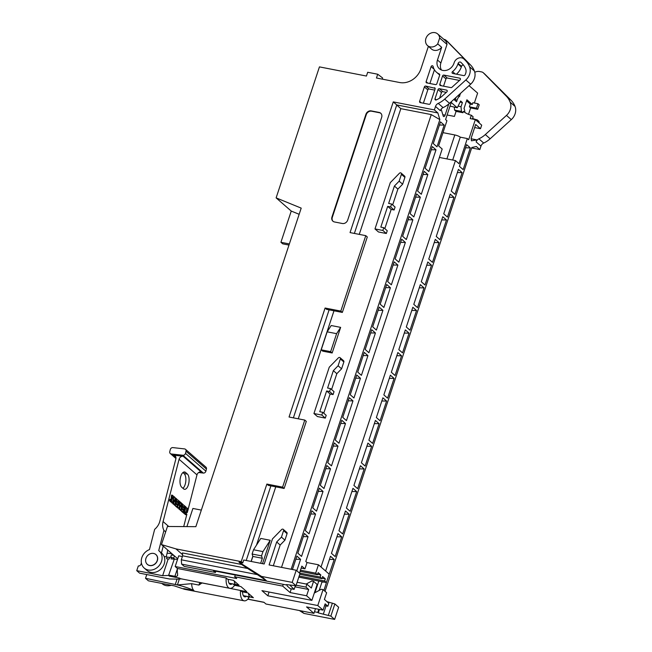<?xml version="1.0" encoding="UTF-8"?>
<svg xmlns="http://www.w3.org/2000/svg" width="652" height="652" viewBox="0 0 652 652"><rect width="100%" height="100%" fill="white"/><g stroke="black" fill="none" stroke-linecap="round" stroke-linejoin="round"><path stroke-width="0.98" d="M299.154 214.296L291.248 211.069L276.122 197.874L301.2 208.118L195.853 526.669L167.442 526.482L161.46 544.583L175.942 548.886L241.224 561.616L266.872 484.069L282.601 487.142L304.786 420.075L289.048 417.011L325.095 308.029L340.825 311.094L365.772 235.649L350.042 232.585L393.27 101.891L434.362 109.903L435.503 106.463A4.54 3.863 131.1 0 1 438.242 103.391A22.69 19.332 -48.9 0 0 444.688 99.112L465.83 79.968A11.801 10.057 -48.9 0 0 469.562 66.765A23.594 20.106 -48.9 0 0 465.715 60.766L464.126 59.153A6.357 5.412 131.1 0 0 463.865 58.916A6.357 5.412 131.1 0 0 454.183 62.625L453.988 63.22A9.527 8.117 -48.9 0 1 439.464 68.794A9.527 8.117 -48.9 0 1 437.468 60L441.665 47.319A7.718 6.577 -48.9 0 1 431.469 49.014L427.533 45.583A7.718 6.577 -48.9 0 0 437.728 43.88L441.665 47.319M239.015 562.211L261.525 576.417L266.358 580.63L181.606 564.11L181.305 559.799L257.344 574.624L247.621 568.487L182.625 555.814L182.421 552.937L241.607 564.477L239.015 562.211L242.748 562.945L241.224 561.616M182.536 554.64L175.942 548.886M292.43 569.506L296.872 556.091L300.58 559.326L296.799 570.744M436.009 149.813L428.829 171.533L425.12 168.297L432.3 146.578L436.009 149.813L431.249 149.756M421.306 194.272L417.598 191.036L424.126 171.313L427.834 174.549L421.306 194.272M413.824 216.904L410.116 213.677L416.636 193.946L420.344 197.181L413.824 216.904M406.335 239.545L402.626 236.309L409.154 216.578L412.863 219.814L406.335 239.545M398.853 262.177L395.145 258.942L401.665 239.211L405.373 242.446L398.853 262.177M391.363 284.81L387.655 281.574L394.183 261.851L397.891 265.079L391.363 284.81M383.881 307.442L380.173 304.207L386.693 284.484L390.401 287.719L383.881 307.442M376.391 330.075L372.683 326.839L379.211 307.116L382.92 310.352L376.391 330.075M368.91 352.716L365.202 349.48L371.721 329.749L375.43 332.985L368.91 352.716M361.42 375.348L357.712 372.113L364.24 352.382L367.948 355.617L361.42 375.348M353.938 397.981L350.23 394.745L356.75 375.022L360.458 378.25L353.938 397.981M346.448 420.613L342.74 417.378L349.268 397.655L352.976 400.89L346.448 420.613M338.967 443.246L335.258 440.01L341.778 420.287L345.495 423.523L338.967 443.246M331.485 465.878L327.769 462.651L334.297 442.92L338.005 446.155L331.485 465.878M323.995 488.519L320.287 485.284L326.807 465.552L330.523 468.788L323.995 488.519M316.513 511.152L312.797 507.916L319.325 488.185L323.033 491.421L316.513 511.152M309.024 533.784L305.315 530.549L311.843 510.826L315.552 514.061L309.024 533.784M301.542 556.417L297.834 553.181L304.354 533.458L308.062 536.694L301.542 556.417M444.191 125.086L437.003 146.806L433.295 143.57L440.483 121.851L444.191 125.086L439.432 125.029M299.512 573.108L301.827 566.115L304.957 568.846L307.035 562.554L305.788 561.462L442.186 149.023L438.609 145.901L446.922 120.75L445.585 119.577L451.567 101.476M448.78 103.978L445.088 115.143A2.266 1.068 -79 0 1 443.759 116.586A2.266 1.068 -79 0 1 443.173 115.885L441.151 109.153M354.378 233.424L396.758 104.931L437.859 112.943L434.362 109.903M437.859 112.943L439.856 119.618L291.159 569.253M242.748 562.945L243.718 560.011L264.174 563.996L272.463 538.927L281.582 529.579A1.361 1.157 131.1 0 1 283.579 530.638L281.436 537.118L276.684 541.983L269.089 564.95L296.22 570.247L300.002 573.54L295.984 585.692L286.375 584.599M295.34 585.724L294.133 589.375L290.058 585.317M474.656 127.564L480.508 128.705L481.689 125.143L475.332 119.601L468.674 139.715L467.337 138.55L460.255 137.165A4.311 0.994 -161.7 0 0 454.819 134.956L442.985 132.649M450.035 106.121L457.28 107.776L451.233 102.503M460.1 102.079L462.407 102.527L460.638 100.987L457.28 107.776M458.087 106.146L461.021 106.716L462.407 102.527M454.297 107.197L454.55 110.058L461.437 111.402L461.021 106.716M454.55 110.058L456.066 111.378L462.953 112.723L461.437 111.402M428.388 46.333L420.947 68.827A18.15 15.469 131.1 0 1 399.668 82.527L376.465 78.004L377.712 74.23L367.687 72.274L366.44 76.048L319.439 66.887L276.122 197.874M469.049 85.64L477.623 93.114L474.354 103.008M475.332 119.601L470.214 118.599L471.331 115.233A25.868 22.038 -48.9 0 1 463.409 111.337L462.953 112.723M447.101 114.988L454.403 116.415L456.066 111.378M453.865 99.397L456.547 101.745L457.101 100.066A6.357 2.983 -79 0 1 459.709 96.219L460.035 93.806M464.811 112.388L464.729 111.247A6.805 3.195 101 0 0 464.012 108.468L466.889 99.78L472.26 104.467L472.839 102.714L477.949 103.709L476.465 108.199L477.712 109.3L479.204 104.801L477.949 103.709M439.399 157.45L455.438 160.571L459.016 163.693L467.337 138.55M455.438 160.571L321.012 567.02M314.949 592.701L318.804 581.046M319.447 609.433L318.306 612.88L317.768 612.415L318.795 609.31M325.03 591.331L471.812 147.491L476.351 146.513L479.839 149.561L480.972 146.121A4.54 3.863 131.1 0 1 483.719 143.049A22.69 19.332 -48.9 0 0 490.157 138.77L511.307 119.618A11.801 10.057 -48.9 0 0 515.039 106.423A23.594 20.106 -48.9 0 0 511.192 100.424L506.351 96.211L483.425 72.885A4.654 3.961 -48.9 0 0 483.238 72.706A4.654 3.961 -48.9 0 0 481.6 71.916L479.538 71.516A7.718 6.577 -48.9 0 0 474.803 72.282M471.037 138.754L476.808 139.887L476.139 141.908A4.54 3.863 131.1 0 1 478.886 138.827A22.69 19.332 -48.9 0 0 485.324 134.556L506.474 115.404A11.801 10.057 -48.9 0 0 510.198 102.209A23.594 20.106 -48.9 0 0 506.351 96.211M476.808 139.887L471.429 140.816L471.225 137.939L475.675 124.491L480.508 128.705M470.328 147.882L463.148 169.601L459.432 166.366L466.62 144.646L470.328 147.882L465.569 147.817M325.609 571.03L330.491 556.254L334.199 559.489L327.548 579.098M335.161 556.58L331.452 553.344L337.98 533.613L341.689 536.849L335.161 556.58M342.65 533.947L338.942 530.712L345.462 510.981L349.17 514.216L342.65 533.947M350.132 511.307L346.424 508.079L352.952 488.348L356.66 491.584L350.132 511.307M357.622 488.674L353.914 485.438L360.434 465.715L364.142 468.951L357.622 488.674M365.104 466.041L361.395 462.806L367.924 443.083L371.632 446.318L365.104 466.041M372.594 443.409L368.885 440.173L375.405 420.45L379.114 423.678L372.594 443.409M380.075 420.776L376.367 417.541L382.887 397.81L386.603 401.045L380.075 420.776M387.565 398.144L383.849 394.908L390.377 375.177L394.085 378.413L387.565 398.144M395.047 375.503L391.339 372.268L397.859 352.545L401.575 355.78L395.047 375.503M402.528 352.871L398.82 349.635L405.348 329.912L409.057 333.148L402.528 352.871M410.018 330.238L406.31 327.002L412.83 307.279L416.538 310.507L410.018 330.238M417.5 307.605L413.792 304.37L420.32 284.639L424.028 287.874L417.5 307.605M424.99 284.973L421.282 281.737L427.802 262.006L431.51 265.242L424.99 284.973M432.472 262.332L428.763 259.105L435.291 239.374L439 242.609L432.472 262.332M439.961 239.7L436.253 236.464L442.773 216.741L446.481 219.977L439.961 239.7M450.263 194.109L453.971 197.344L447.443 217.067L443.735 213.832L450.263 194.109M462.146 172.609L454.966 194.329L451.257 191.093L458.437 169.373L462.146 172.609L457.386 172.552M319.195 590.41L322.08 581.682M326.587 582.008L323.971 590.41M479.098 122.845L479.09 122.878A1.817 1.548 131.1 0 0 478.715 121.174L477.46 120.082A1.817 1.548 131.1 0 1 477.843 121.753L479.098 122.845M468.511 114.344L470.638 107.914L477.712 109.3M465.715 60.766L470.548 64.98A23.594 20.106 131.1 0 1 474.395 70.986A11.801 10.057 131.1 0 1 470.662 84.181L449.521 103.334A22.69 19.332 131.1 0 1 443.083 107.604A4.54 3.863 -48.9 0 0 440.336 110.685L435.503 106.463M297.809 582.399L297.239 581.902M215.885 571.217L215.47 572.472L213.497 570.753L286.261 584.934M295.984 585.692L292.202 582.399L261.525 576.417M215.47 572.472L184.206 566.376L181.606 564.11M182.625 555.814L181.305 559.799M247.793 599.196L264.076 602.375M301.004 610.851L303.954 613.418L334.631 619.4L330.849 616.107L318.306 612.88M314.468 611.772L317.768 612.415M381.656 117.384A4.54 3.863 -48.9 0 0 380.703 113.195A4.54 3.863 -48.9 0 0 379.105 112.429L371.241 110.897A4.54 3.863 -48.9 0 0 365.919 114.32L331.958 217.01A4.54 3.863 -48.9 0 0 332.911 221.199A4.54 3.863 -48.9 0 0 334.509 221.965L342.373 223.506A4.54 3.863 -48.9 0 0 347.695 220.074L381.656 117.384M465.52 68.484A7.262 6.186 131.1 0 1 464.957 75.004A1.133 0.97 131.1 0 1 463.743 75.608L452.741 73.464A1.133 0.97 131.1 0 1 452.537 71.606A14.067 11.989 -48.9 0 0 457.924 63.986L458.12 63.391A1.817 1.548 131.1 0 1 460.956 62.405L462.57 64.043A19.063 16.243 131.1 0 1 465.52 68.484M434.468 87.751A1.133 0.97 131.1 0 1 435.104 88.99L430.32 103.448A1.133 0.97 131.1 0 1 428.992 104.304L420.247 102.6A1.133 0.97 131.1 0 1 419.611 101.362L424.387 86.903A1.133 0.97 131.1 0 1 425.715 86.048L435.112 88.313M459.75 78.175A1.133 0.97 131.1 0 1 460.019 79.968L451.909 87.311A1.133 0.97 131.1 0 1 450.948 87.612L440.426 85.567A1.133 0.97 131.1 0 1 439.79 84.328L442.561 75.942A1.133 0.97 131.1 0 1 443.89 75.086L459.75 78.175L460.393 78.737M439.236 73.937A1.133 0.97 131.1 0 1 439.692 75.119L436.84 83.749A1.133 0.97 131.1 0 1 435.512 84.605L426.758 82.902A1.133 0.97 131.1 0 1 426.123 81.663L431.094 66.618A1.133 0.97 131.1 0 1 433.099 66.422A14.067 11.989 -48.9 0 0 436.481 72.217A14.067 11.989 -48.9 0 0 439.236 73.937L439.619 74.271M439.383 88.705L446.571 90.106A1.133 0.97 131.1 0 1 446.84 91.899L442.146 96.162A18.15 15.469 131.1 0 1 437.036 99.56A9.079 7.734 -48.9 0 0 436.367 99.895A1.133 0.97 131.1 0 1 435.006 98.786L438.054 89.56A1.133 0.97 131.1 0 1 439.383 88.705L442.789 91.671L446.335 92.364M246.212 560.492L270.89 485.887M293.384 417.851L329.105 309.847M396.758 104.931L393.27 101.891M365.772 235.649L367.296 236.978L342.349 312.422L326.611 309.358L325.095 308.029M304.786 420.075L306.301 421.404L284.125 488.47L268.396 485.398L266.872 484.069M506.074 95.722L509.342 98.566A6.357 5.412 131.1 0 1 509.603 98.811L511.16 100.4M471.657 147.963L479.839 149.561M334.631 619.4L338.657 607.248L334.875 603.948L330.849 616.107M326.921 601.625L334.875 603.948M304.957 568.846L301.167 568.104M320.841 574.966L320.148 577.069L321.933 578.626L322.634 576.531L325.315 578.87L324.623 580.965L326.416 582.529L329.187 574.143L318.445 564.779L315.674 573.165L317.459 574.722L318.152 572.627L320.841 574.966L317.589 574.339M325.315 578.87L322.064 578.242M296.22 570.247L292.202 582.399M447.231 41.321A4.654 3.961 131.1 0 1 447.427 41.483A4.654 3.961 131.1 0 1 447.622 41.663L470.516 64.956M463.865 58.916L467.272 61.875A6.357 5.412 131.1 0 1 467.525 62.119L446.188 40.416A4.654 3.961 -48.9 0 0 446.001 40.237A4.654 3.961 -48.9 0 0 444.362 39.446L443.857 39.348M437.671 33.953L445.014 40.351A7.718 6.577 131.1 0 1 447.003 44.426L439.668 38.028A7.718 6.577 -48.9 0 0 437.671 33.953A7.718 6.577 -48.9 0 0 427.647 35.444A7.718 6.577 -48.9 0 0 427.533 45.583M330.654 351.656L321.216 349.822L322.732 351.151L332.17 352.985L330.654 351.656L336.603 333.669L340.646 327.369L332.17 352.985M321.216 349.822L327.157 331.835L331.208 325.527L340.646 327.369M399.146 181.174L394.403 186.04L388.649 203.44L391.599 204.011L390.63 206.945L387.679 206.374L380.817 227.116L383.767 227.695L387.255 230.735L386.343 233.506L378.478 231.973L374.981 228.925L390.295 182.633L399.415 173.277A1.361 1.157 131.1 0 1 401.412 174.337L399.146 181.174L402.643 184.214L397.891 189.088L392.651 204.932M401.127 173.082L404.615 176.121A1.361 1.157 131.1 0 1 404.9 177.377L402.643 184.214M391.599 204.011L395.088 207.059L394.118 209.993L391.167 209.414L384.819 228.616M338.103 365.764L333.351 370.638L327.597 388.03L330.548 388.608L329.578 391.542L326.628 390.964L319.765 411.714L322.716 412.284L326.204 415.332L325.291 418.095L317.426 416.563L313.938 413.523L329.244 367.223L338.372 357.875A1.361 1.157 131.1 0 1 340.36 358.926L338.103 365.764L341.591 368.812L336.839 373.677L331.599 389.521M340.075 357.671L343.571 360.719A1.361 1.157 131.1 0 1 343.857 361.974L341.591 368.812M330.548 388.608L334.036 391.648L333.066 394.582L330.116 394.012L323.767 413.205M281.517 567.379L431.265 114.589L439.856 119.618M359.26 234.378L400.833 108.656L431.265 114.589M251.093 561.445L252.813 556.229M256.48 545.153L275.763 486.84M298.266 418.804L333.987 310.792M262.96 551.6L253.522 549.758L260.792 538.438L270.23 540.28L262.96 551.6L261.55 555.871L262.316 558.275L260.653 563.312M262.495 563.67L270.23 540.28M283.294 529.383L286.782 532.423A1.361 1.157 131.1 0 1 287.067 533.678L284.924 540.158L280.173 545.031L273.31 565.781M509.603 98.811L484.86 74.132A4.654 3.961 -48.9 0 0 484.672 73.961A4.654 3.961 -48.9 0 0 484.469 73.798M342.349 312.422L340.825 311.094M284.125 488.47L282.601 487.142M291.248 211.069L280.922 242.291L282.715 243.848L288.983 245.07M177.735 558.78L161.46 544.583M201.329 510.092L192.902 508.454L186.896 526.612M303.954 613.418L299.374 610.533M400.833 108.656L396.815 105.119M437.728 43.88L439.668 38.028M447.003 44.426L440.874 62.967A9.527 8.117 -48.9 0 0 441.412 69.992M456.416 74.181A14.067 11.989 -48.9 0 0 461.323 66.952L461.518 66.357A1.817 1.548 131.1 0 1 463.401 64.964M423.376 103.212L427.793 89.87A1.133 0.97 131.1 0 1 429.122 89.006L434.737 90.106M443.556 86.178L445.96 78.908A1.133 0.97 131.1 0 1 447.296 78.053L459.505 80.432M429.896 83.513L434.436 69.772M439.611 98.126L441.461 92.527A1.133 0.97 131.1 0 1 442.789 91.671M383.767 227.695L382.846 230.458L386.343 233.506M382.846 230.458L374.981 228.925M394.403 186.04L397.891 189.088M390.63 206.945L394.118 209.993M387.679 206.374L391.167 209.414M281.436 537.118L284.924 540.158M276.684 541.983L280.173 545.031M322.716 412.284L321.803 415.055L325.291 418.095M321.803 415.055L313.938 413.523M333.351 370.638L336.839 373.677M329.578 391.542L333.066 394.582M326.628 390.964L330.116 394.012M327.157 331.835L336.603 333.669M253.522 549.758L252.104 554.029L261.55 555.871M252.104 554.029L252.878 556.433L262.316 558.275M252.878 556.433L251.216 561.47M294.133 589.375L290.808 588.723M318.445 564.779L307.035 562.554M315.674 573.165L300.474 570.198M317.459 574.722L300.099 571.339M320.148 577.069L299.529 573.051M321.933 578.626L299.749 574.298M324.623 580.965L299.187 576.009M326.416 582.529L298.812 577.15M332.39 603.116L328.372 615.268M326.065 605.879L323.416 613.882M336.929 536.792L341.689 536.849M321.958 582.057L324.142 582.089M329.439 559.424L334.199 559.489M295.821 559.269L300.58 559.326M303.302 536.629L308.062 536.694M310.792 513.996L315.552 514.061M340.735 423.458L345.495 423.523M333.245 446.098L338.005 446.155M325.764 468.731L330.523 468.788M318.274 491.363L323.033 491.421M344.411 514.159L349.17 514.216M351.901 491.526L356.66 491.584M359.382 468.886L364.142 468.951M366.872 446.253L371.632 446.318M355.707 378.193L360.458 378.25M348.217 400.825L352.976 400.89M374.354 423.621L379.114 423.678M381.844 400.988L386.603 401.045M363.188 355.56L367.948 355.617M370.67 332.927L375.43 332.985M389.325 378.356L394.085 378.413M396.815 355.715L401.575 355.78M404.297 333.082L409.057 333.148M411.787 310.45L416.538 310.507M378.16 310.287L382.92 310.352M385.642 287.654L390.401 287.719M393.132 265.022L397.891 265.079M400.613 242.389L405.373 242.446M419.269 287.817L424.028 287.874M426.75 265.185L431.51 265.242M434.24 242.552L439 242.609M441.722 219.911L446.481 219.977M449.212 197.279L453.971 197.344M408.103 219.757L412.863 219.814M415.585 197.124L420.344 197.181M423.075 174.483L427.834 174.549M257.344 574.624L266.358 580.63M241.607 564.477L247.621 568.487M459.815 94.01L460.402 94.124M457.786 95.844L459.709 96.219M456.4 97.099A6.357 2.983 101 0 0 455.137 99.683L454.925 100.326M471.331 115.233L473.124 116.798L472.382 119.023M472.602 118.362A25.868 22.038 -48.9 0 0 476.848 119.772A1.817 1.548 131.1 0 1 477.46 120.082M470.638 107.914L469.383 106.822L476.465 108.199M469.383 106.822L470.288 104.084L472.26 104.467M470.288 104.084L466.547 100.816M452.692 160.042L460.255 137.165M377.712 74.23L382.626 77.979L382.243 79.128M380.874 113.358A4.54 3.863 -48.9 0 0 379.464 112.739L371.599 111.207A4.54 3.863 -48.9 0 0 366.277 114.63L332.316 217.32A4.54 3.863 -48.9 0 0 333.099 221.346M280.922 242.291L289.358 243.938M237.703 584.029A6.251 2.934 -79 0 1 236.122 584.559A6.251 2.934 -79 0 1 234.223 580.997M252.022 596.523A6.251 2.934 -79 0 1 250.441 597.053A6.251 2.934 -79 0 1 248.542 593.491M223.457 587.085L240.507 590.467A12.029 5.648 101 0 0 244.109 600.81L184.459 589.278L183.677 588.601L193.97 590.606A12.029 5.648 -79 0 1 191.647 583.662L198.925 585.08L201.998 582.961L223.506 587.093M199.789 582.472L199.642 582.929L202.022 582.904M297.116 582.269L306.913 584.176L311.346 588.039L313.563 581.331L311.819 580.997L306.187 584.037M235.282 574.999L234.704 576.759L282.683 586.107L290.075 592.554L306.595 595.781L311.876 600.386L261.933 590.647L267.833 595.798L269.08 592.04M247.515 596.482L253.383 597.713L247.833 592.872L241.933 591.723L240.507 590.467L246.798 591.698L240.89 586.547L234.598 585.317L233.163 584.07L239.064 585.219L233.514 580.378L227.613 579.229L226.179 577.982L177.417 568.471L175.176 566.523L236.725 578.52L234.704 576.759M247.874 599.123L263.938 602.252L265.959 604.013L313.938 613.369L306.546 606.922L323.066 610.142L317.785 605.537L323.05 589.612L321.306 589.269L314.305 593.051M267.833 595.798L317.785 605.537M247.483 596.556L248.917 597.811A12.029 5.648 101 0 1 244.109 600.81M296.147 585.203L305.943 587.11L306.913 584.176M305.943 587.11L308.673 589.489L306.595 595.781M311.876 600.386L317.141 584.453L313.563 581.331M323.05 589.612L326.636 592.733L324.411 599.433L328.844 603.304L327.875 606.238L325.144 603.85L323.066 610.142M313.938 613.369L315.495 608.666M141.403 562.978L140.962 564.233A2.266 1.932 131.1 0 1 138.305 565.944L136.741 570.663L139.609 573.157L169.487 578.984L178.509 579.147L179.642 578.12A12.029 5.648 101 0 0 181.02 578.813L229.789 588.316A12.029 5.648 -79 0 1 226.179 577.982M168.583 575.431L168.632 575.284A12.029 5.648 -79 0 0 169.357 576.107L168.583 575.431L162.641 575.708L136.741 570.663M162.641 575.708L168.151 559.049L166.57 558.74A6.805 1.573 -161.7 0 0 169.161 559L168.151 559.049M164.1 556.474L167.124 557.061A6.805 1.573 -161.7 0 0 169.716 557.321L171.574 557.24L174.475 558.764M232.185 583.793A7.033 3.301 -79 0 1 230.425 584.363A7.033 3.301 -79 0 1 228.265 579.359M234.598 585.317A12.029 5.648 -79 0 1 229.789 588.316M171.574 557.24L171.02 558.919L177.548 559.367M175.176 566.523L178.713 555.83L182.381 556.547M168.632 575.284L174.426 558.756M168.982 575.219L176.081 576.482L177.548 575.765L177.605 573.825A12.029 5.648 -79 0 1 177.417 568.471M184.459 589.278L174.28 585.863L148.379 580.81L145.518 578.316L177.401 584.95L179.349 579.074M246.505 596.278A7.033 3.301 -79 0 1 244.753 596.849A7.033 3.301 -79 0 1 242.585 591.845M191.647 583.662L177.401 584.95C183.595 586.36 189.121 588.243 193.97 590.606M282.683 586.107L283.261 584.355M324.574 605.594L327.875 606.238M145.518 578.316L146.757 574.551M175.396 584.135L177.034 579.196M287.01 584.722A2.266 1.068 101 0 0 287.442 586.213L290.221 588.634A2.266 1.068 101 0 0 290.482 588.764M291.314 588.821L290.075 592.554M183.677 588.601A12.029 5.648 101 0 0 184.508 589.131M157.222 560.533A6.504 5.542 131.1 0 1 147.311 564.339A6.504 5.542 131.1 0 1 147.409 555.797A6.504 5.542 131.1 0 1 155.861 554.534A6.504 5.542 131.1 0 1 157.222 560.533M294.981 586.824L308.673 589.489M173.693 558.079A2.266 1.068 101 0 0 173.701 558.055L174.418 555.879M170.604 557.281L171.386 554.925L173.88 555.414M184.133 513.23L185.315 514.615L186.122 514.705L186.847 509.399L187.841 510.63L186.611 509.791M187.841 510.63L188.224 509.13L186.88 507.859L186.122 513.206L185.266 512.048L184.883 513.523L184.076 513.434M185.266 512.048L184.712 511.983M184.883 513.523L186.122 514.705M186.88 507.859L185.787 507.802M184.964 511.005L185.51 512.594M171.199 585.26A11.345 9.666 131.1 0 1 162.12 583.679L161.843 583.434M154.622 553.752A6.544 5.575 131.1 0 1 155.975 554.583A6.544 5.575 131.1 0 1 155.877 563.181A6.544 5.575 131.1 0 1 147.376 564.445A6.544 5.575 131.1 0 1 146.366 563.222M161.451 552.994L163.22 546.115M165.657 531.885L163.921 530.378L158.721 550.63A11.345 9.666 131.1 0 1 159.129 550.964A11.345 9.666 131.1 0 1 158.958 565.871A11.345 9.666 131.1 0 1 144.214 568.063A11.345 9.666 131.1 0 1 141.688 558.096A11.345 9.666 131.1 0 1 149.463 549.587L154.663 529.334A13.806 11.76 -48.9 0 0 159.862 521.201L175.861 458.918A3.627 3.097 -48.9 0 0 175.021 455.821A3.627 3.097 -48.9 0 0 173.522 455.169L183.155 456.245A3.627 3.097 -48.9 0 0 179.08 459.277L163.081 521.559A13.806 11.76 -48.9 0 0 163.921 530.378M144.214 568.063L146.945 570.443A11.345 9.666 -48.9 0 0 161.688 568.251A11.345 9.666 -48.9 0 0 161.859 553.344L159.129 550.964M166.162 556.873L167.116 553.157A6.805 3.073 96.4 0 0 167.564 549.913M182.968 488.34A7.938 3.578 96.4 0 0 185.836 480.883A7.938 3.578 96.4 0 0 184.125 473.645L182.902 472.578M183.147 456.245L201.052 471.861A3.627 3.097 -48.9 0 0 196.985 474.892L188.2 509.09M183.538 488.837L181.745 487.272A7.938 3.578 -83.6 0 1 180.27 478.275A7.938 3.578 -83.6 0 1 184.54 471.966A7.938 3.578 -83.6 0 1 185.559 472.447L187.344 474.004A7.938 3.578 -83.6 0 1 188.827 483.01A7.938 3.578 -83.6 0 1 184.557 489.318A7.938 3.578 -83.6 0 1 183.538 488.837M187.8 510.622L187.311 512.545M186.88 514.216L183.701 526.588M198.624 472.537L203.334 473.067A2.266 1.932 -48.9 0 0 205.893 471.176L206.431 469.057A2.266 1.932 -48.9 0 0 205.91 467.117L185.502 449.318A2.266 1.932 -48.9 0 0 184.557 448.91L172.878 447.606A2.266 1.932 -48.9 0 0 170.327 449.497L169.781 451.616A2.266 1.932 -48.9 0 0 171.248 453.963L182.927 455.267A2.266 1.932 -48.9 0 0 185.478 453.376L186.024 451.257A2.266 1.932 -48.9 0 0 185.502 449.318M166.431 495.61L166.814 494.11M165.502 499.245L165.926 497.574M174.41 504.844L176.268 506.791L177.067 506.881L178.672 500.646L176.325 498.902M176.716 498.943L176.35 500.377L177.499 501.38L177.214 502.488L176.244 501.641L175.918 502.92L176.888 503.768L176.619 504.811L175.502 503.833L175.152 505.202L174.345 505.113M175.502 503.833L175.07 503.784M175.152 505.202L177.067 506.881M175.893 500.589L176.7 501.29L176.537 501.901M177.499 501.38L176.7 501.29M176.244 501.641L175.641 501.575M175.918 502.92L175.306 502.847M175.274 502.969L175.942 504.216M176.888 503.768L176.081 503.678M180.384 510.051L182.234 511.991L183.041 512.089L184.638 505.854L182.299 504.11M182.69 504.151L182.324 505.585L183.473 506.588L183.188 507.696L182.21 506.848L181.884 508.12L182.862 508.976L182.593 510.019L181.468 509.041L181.117 510.41L180.311 510.32M181.468 509.041L181.044 508.992M181.117 510.41L183.041 512.089M181.867 505.797L182.666 506.498L182.511 507.109M183.473 506.588L182.666 506.498M182.21 506.848L181.615 506.775M181.884 508.12L181.28 508.055M181.248 508.185L181.916 509.424M182.862 508.976L182.055 508.886M176.879 506.857L177.751 508.079L178.558 508.169L180.066 505.161L179.748 509.212L178.941 509.122L180.759 510.092L182.356 503.866L181.101 503.254M181.737 503.328L180.824 506.897L181.142 502.725L180.62 502.276L179.055 505.373L179.976 501.787L179.186 501.095L177.588 507.329L176.782 507.24M179.186 501.095L178.575 501.029M177.588 507.329L178.558 508.169M179.104 507.085L178.941 509.122M179.748 509.212L180.759 510.092M180.62 502.276L179.87 502.195M172.943 497.916L172.674 498.959M171.9 501.991L171.688 502.798L173.114 503.425L174.011 499.929L173.872 504.086L173.065 503.996L174.785 504.884L176.382 498.658L174.964 498.022M175.763 498.112L174.85 501.673L174.98 497.435L174.092 496.653L172.495 502.888L171.688 502.798M174.092 496.653L173.652 496.604M172.495 502.888L173.065 503.996M173.872 504.086L174.785 504.884M182.853 512.064L183.579 513.165L184.386 513.254L185.983 507.028L185.16 506.302L183.554 512.537L182.756 512.448M185.16 506.302L184.54 506.237M183.554 512.537L184.386 513.254M173.31 497.957L173.693 496.457L172.348 495.194L171.59 500.54L170.734 499.375L169.927 499.285L169.544 500.76L170.783 501.942L171.59 502.032L172.324 496.726L173.31 497.957L172.079 497.117M170.734 499.375L170.351 500.85L169.544 500.76M170.351 500.85L171.59 502.032M172.348 495.194L171.541 495.104L170.979 499.929M480.972 146.121L476.139 141.908M443.083 107.604L438.242 103.391M449.521 103.334L444.688 99.112M470.662 84.181L465.83 79.968M474.395 70.986L469.562 66.765M447.622 41.663L446.188 40.416M467.525 62.119L464.126 59.153M484.86 74.132L483.425 72.885M483.719 143.049L478.886 138.827M490.157 138.77L485.324 134.556M511.307 119.618L506.474 115.404M515.039 106.423L510.198 102.209M440.874 62.967L437.468 60M455.218 73.945L452.537 71.606M461.323 66.952L457.924 63.986M461.518 66.357L458.12 63.391M421.257 102.796L419.611 101.362M427.793 89.87L424.387 86.903M429.122 89.006L425.715 86.048M441.437 85.762L439.79 84.328M445.96 78.908L442.561 75.942M447.296 78.053L443.89 75.086M427.769 83.097L426.123 81.663M434.159 69.283L431.094 66.618M447.215 90.669L446.571 90.106M436.31 99.927L435.006 98.786M441.461 92.527L438.054 89.56M401.412 174.337L404.9 177.377M283.579 530.638L287.067 533.678M340.36 358.926L343.857 361.974M455.137 99.683L457.101 100.066M442.814 114.703L445.088 115.143M446.897 158.909L454.819 134.956M167.124 557.061L166.57 558.74M169.357 576.107L179.642 578.12M169.716 557.321L169.161 559M174.883 576.368L177.385 568.805M176.79 570.598L177.32 570.687M198.925 585.08L199.642 582.929M173.44 557.867L173.122 558.821M175.877 457.223L173.522 455.169M196.985 474.892L179.08 459.277M168.729 526.49L163.081 521.559M171.916 553.695L167.116 553.157M185.559 472.447L183.44 472.211M187.344 474.004L184.125 473.645M205.893 471.176L185.478 453.376M206.431 469.057L186.024 451.257M175.975 458.079L171.248 453.963M203.334 473.067L182.927 455.267M447.427 41.483L446.001 40.237M484.672 73.961L483.238 72.706M439.717 75.037L436.481 72.217M236.122 584.559L229.015 583.173M250.441 597.053L243.343 595.667M181.786 578.854L178.509 579.147M147.311 564.339L147.849 564.811M155.861 554.534L156.398 555.007M175.942 458.47L170.302 453.547"/></g></svg>
